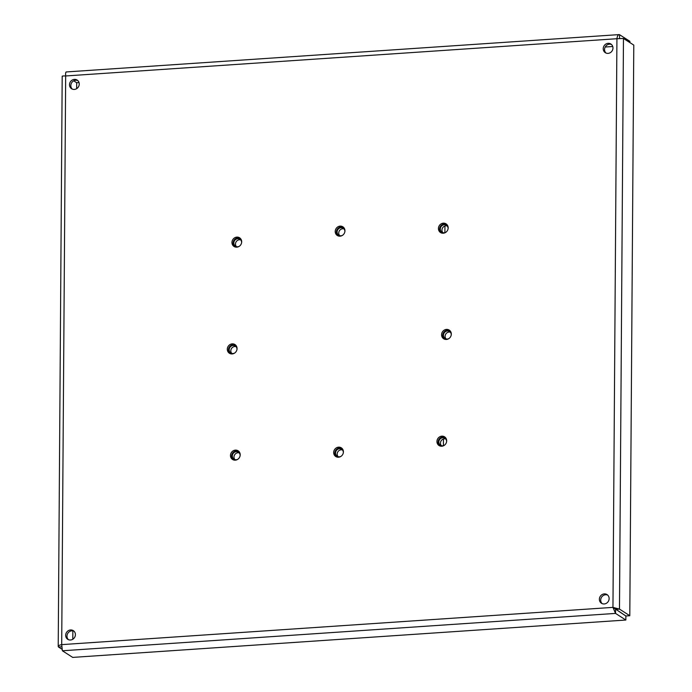 <?xml version="1.0" encoding="UTF-8"?>
<svg xmlns="http://www.w3.org/2000/svg" width="692" height="692" viewBox="0 0 692 692"><rect width="100%" height="100%" fill="white"/><g stroke="black" fill="none" stroke-linecap="round" stroke-linejoin="round"><path stroke-width="1.04" d="M625.853 620.032L625.879 616.01L612.956 607.377L615.534 613.406L625.853 620.032L72.703 657.4L62.384 650.774L61.7 644.624C58.846 645.212 57.773 646.008 58.491 647.003L61.787 649.113M615.56 609.393L615.534 613.406L62.384 650.774M629.884 42.601L629.893 41.33L619.574 34.704C618.25 34.375 617.359 35.716 616.927 38.717L623.466 38.475L633.786 45.101L629.798 615.724L619.478 609.098L612.956 607.377L616.927 38.717L65.671 75.964C65.481 72.997 65.723 71.7 66.423 72.072M614.288 608.233L625.905 615.992L629.798 615.724M615.586 609.367L619.478 609.098L623.466 38.475M62.194 76.215L58.214 646.423L58.491 647.003L61.579 646.786M62.479 76.379C61.752 76.034 62.825 75.895 65.671 75.964L61.7 644.624L612.956 607.377M72.807 639.252L72.859 630.853M76.648 88.68L76.691 82.737L73.724 80.834L76.708 82.711L79.018 82.556M619.548 38.371L619.574 34.704L619.055 34.609L66.181 71.951M605.215 47.013L612.74 46.502M612.965 48.025A5.147 4.749 122.7 0 1 605.318 52.687A5.147 4.749 122.7 0 1 604.099 45.793A5.147 4.749 122.7 0 1 612.965 48.025M79.243 84.078A5.147 4.749 122.7 0 1 71.596 88.74A5.147 4.749 122.7 0 1 70.376 81.846A5.147 4.749 122.7 0 1 79.243 84.078M75.402 634.659A5.147 4.749 122.7 0 1 67.755 639.313A5.147 4.749 122.7 0 1 66.536 632.419A5.147 4.749 122.7 0 1 75.402 634.659M609.124 598.597A5.147 4.749 122.7 0 1 601.469 603.26A5.147 4.749 122.7 0 1 600.249 596.366A5.147 4.749 122.7 0 1 609.124 598.597M241.69 241.819A5.147 4.749 122.7 0 1 234.043 246.473A5.147 4.749 122.7 0 1 232.823 239.579A5.147 4.749 122.7 0 1 241.69 241.819M448.165 227.867A5.147 4.749 122.7 0 1 440.519 232.529A5.147 4.749 122.7 0 1 439.299 225.635A5.147 4.749 122.7 0 1 448.165 227.867M240.202 454.817A5.147 4.749 122.7 0 1 232.555 459.471A5.147 4.749 122.7 0 1 231.336 452.577A5.147 4.749 122.7 0 1 240.202 454.817M446.677 440.865A5.147 4.749 122.7 0 1 439.031 445.527A5.147 4.749 122.7 0 1 437.811 438.624A5.147 4.749 122.7 0 1 446.677 440.865M344.953 230.825A5.147 4.749 122.7 0 1 337.307 235.488A5.147 4.749 122.7 0 1 336.087 228.585A5.147 4.749 122.7 0 1 344.953 230.825M451.314 334.106A5.147 4.749 122.7 0 1 443.667 338.76A5.147 4.749 122.7 0 1 442.447 331.866A5.147 4.749 122.7 0 1 451.314 334.106M343.414 451.859A5.147 4.749 122.7 0 1 335.758 456.521A5.147 4.749 122.7 0 1 334.547 449.618A5.147 4.749 122.7 0 1 343.414 451.859M237.053 348.578A5.147 4.749 122.7 0 1 229.398 353.24A5.147 4.749 122.7 0 1 228.178 346.337A5.147 4.749 122.7 0 1 237.053 348.578M611.503 44.513A5.147 4.749 -57.3 0 0 606.019 53.05M77.781 80.566A5.147 4.749 -57.3 0 0 72.297 89.112M73.94 631.139A5.147 4.749 -57.3 0 0 68.456 639.685M607.663 595.085A5.147 4.749 -57.3 0 0 602.178 603.632M240.228 238.308A5.147 4.749 -57.3 0 0 238.541 237.97M233.732 245.452A5.147 4.749 -57.3 0 0 234.744 246.845M446.703 224.355A5.147 4.749 -57.3 0 0 445.017 224.018M440.207 231.5A5.147 4.749 -57.3 0 0 441.219 232.893M238.74 451.296A5.147 4.749 -57.3 0 0 237.053 450.959M232.244 458.441A5.147 4.749 -57.3 0 0 233.256 459.843M445.216 437.353A5.147 4.749 -57.3 0 0 443.529 437.015M438.719 444.498A5.147 4.749 -57.3 0 0 439.731 445.89M343.492 227.313A5.147 4.749 -57.3 0 0 341.805 226.976M337.004 234.458A5.147 4.749 -57.3 0 0 338.007 235.851M449.852 330.594A5.147 4.749 -57.3 0 0 448.165 330.257M443.364 337.739A5.147 4.749 -57.3 0 0 444.368 339.132M341.952 448.347A5.147 4.749 -57.3 0 0 340.265 448.009M335.456 455.492A5.147 4.749 -57.3 0 0 336.468 456.884M235.591 345.066A5.147 4.749 -57.3 0 0 233.896 344.728M229.095 352.211A5.147 4.749 -57.3 0 0 230.107 353.603M444.947 225.999L444.895 232.685M443.46 438.988L443.408 445.683M447.179 225.964A4.117 3.797 -57.3 0 0 442.88 232.659M445.717 232.374A4.117 3.797 122.7 0 1 441.012 226.734A4.117 3.797 122.7 0 1 448.096 228.663M448.105 227.028A4.463 4.126 -57.3 0 0 439.904 229.588A4.463 4.126 -57.3 0 0 444.229 233.057M447.231 224.943A4.887 4.515 -57.3 0 0 440.406 226.345A4.887 4.515 -57.3 0 0 441.565 232.901L441.894 233.109A4.887 4.515 122.7 0 1 441.781 233.031M447.058 224.805A4.887 4.515 122.7 0 1 447.179 224.883L446.85 224.666C444.627 221.388 436.003 227.244 441.565 232.901A4.887 4.515 -57.3 0 0 441.972 233.126M445.691 438.953A4.117 3.797 -57.3 0 0 441.392 445.657M444.229 445.371A4.117 3.797 122.7 0 1 439.524 439.723A4.117 3.797 122.7 0 1 446.608 441.66M446.617 440.025A4.463 4.126 -57.3 0 0 438.417 442.586A4.463 4.126 -57.3 0 0 442.75 446.055M445.743 437.941A4.887 4.515 -57.3 0 0 438.918 439.342A4.887 4.515 -57.3 0 0 440.077 445.899L440.406 446.106A4.887 4.515 122.7 0 1 440.294 446.02M445.57 437.802A4.887 4.515 122.7 0 1 445.7 437.88L445.363 437.664C443.139 434.386 434.515 440.242 440.077 445.899A4.887 4.515 -57.3 0 0 440.484 446.124M240.704 239.908A4.117 3.797 -57.3 0 0 236.405 246.603M239.242 246.317A4.117 3.797 122.7 0 1 234.536 240.678A4.117 3.797 122.7 0 1 241.62 242.607M241.629 240.98A4.463 4.126 -57.3 0 0 233.429 243.532A4.463 4.126 -57.3 0 0 237.754 247.001M240.755 238.887A4.887 4.515 -57.3 0 0 233.931 240.288A4.887 4.515 -57.3 0 0 235.09 246.845L235.418 247.061A4.887 4.515 122.7 0 1 235.306 246.975M240.582 238.757A4.887 4.515 122.7 0 1 240.704 238.835L240.375 238.619C238.152 235.341 229.528 241.188 235.09 246.845A4.887 4.515 -57.3 0 0 235.496 247.079M239.216 452.905A4.117 3.797 -57.3 0 0 234.917 459.6M237.754 459.315A4.117 3.797 122.7 0 1 233.048 453.675A4.117 3.797 122.7 0 1 240.133 455.604M240.141 453.969A4.463 4.126 -57.3 0 0 231.941 456.53A4.463 4.126 -57.3 0 0 236.275 459.998M239.268 451.885A4.887 4.515 -57.3 0 0 232.443 453.286A4.887 4.515 -57.3 0 0 233.602 459.843L233.931 460.059A4.887 4.515 122.7 0 1 233.818 459.972M239.095 451.755A4.887 4.515 122.7 0 1 239.224 451.824L238.887 451.608C236.664 448.329 228.04 454.186 233.602 459.843A4.887 4.515 -57.3 0 0 234.008 460.076M343.967 228.914A4.117 3.797 -57.3 0 0 339.668 235.617M342.505 235.332A4.117 3.797 122.7 0 1 337.8 229.683A4.117 3.797 122.7 0 1 344.893 231.621M344.893 229.986A4.463 4.126 -57.3 0 0 336.693 232.547A4.463 4.126 -57.3 0 0 341.026 236.007M344.019 227.893A4.887 4.515 -57.3 0 0 337.194 229.303A4.887 4.515 -57.3 0 0 338.353 235.851L338.691 236.067A4.887 4.515 122.7 0 1 338.57 235.981M343.846 227.763A4.887 4.515 122.7 0 1 343.976 227.841L343.639 227.625C341.416 224.346 332.8 230.202 338.353 235.851A4.887 4.515 -57.3 0 0 338.76 236.084M450.328 332.195A4.117 3.797 -57.3 0 0 446.029 338.89M448.866 338.604A4.117 3.797 122.7 0 1 444.16 332.964A4.117 3.797 122.7 0 1 451.253 334.893M451.253 333.267A4.463 4.126 -57.3 0 0 443.053 335.819A4.463 4.126 -57.3 0 0 447.387 339.288M450.38 331.174A4.887 4.515 -57.3 0 0 443.555 332.575A4.887 4.515 -57.3 0 0 444.714 339.132L445.051 339.348A4.887 4.515 122.7 0 1 444.93 339.262M450.207 331.044A4.887 4.515 122.7 0 1 450.336 331.122L449.999 330.906C447.785 327.627 439.161 333.475 444.714 339.132A4.887 4.515 -57.3 0 0 445.12 339.365M236.058 346.666A4.117 3.797 -57.3 0 0 231.759 353.37M234.605 353.084A4.117 3.797 122.7 0 1 229.891 347.436A4.117 3.797 122.7 0 1 236.984 349.373M236.984 347.739A4.463 4.126 -57.3 0 0 228.792 350.299A4.463 4.126 -57.3 0 0 233.118 353.768M236.11 345.654A4.887 4.515 -57.3 0 0 229.294 347.055A4.887 4.515 -57.3 0 0 230.453 353.612L230.782 353.82A4.887 4.515 122.7 0 1 230.661 353.733M235.937 345.516A4.887 4.515 122.7 0 1 236.067 345.593L235.73 345.377C233.515 342.099 224.891 347.955 230.453 353.612A4.887 4.515 -57.3 0 0 230.86 353.837M342.419 449.947A4.117 3.797 -57.3 0 0 338.12 456.651M340.966 456.365A4.117 3.797 122.7 0 1 336.251 450.717A4.117 3.797 122.7 0 1 343.344 452.654M343.344 451.02A4.463 4.126 -57.3 0 0 335.153 453.58A4.463 4.126 -57.3 0 0 339.478 457.04M342.471 448.926A4.887 4.515 -57.3 0 0 335.655 450.336A4.887 4.515 -57.3 0 0 336.814 456.884L337.142 457.101A4.887 4.515 122.7 0 1 337.021 457.014M443.797 233.152A4.541 4.195 122.7 0 1 442.992 224.511A4.541 4.195 122.7 0 1 448.009 226.587M442.309 446.15A4.541 4.195 122.7 0 1 441.505 437.508A4.541 4.195 122.7 0 1 446.522 439.584M237.321 247.105A4.541 4.195 122.7 0 1 236.517 238.463A4.541 4.195 122.7 0 1 241.534 240.539M235.834 460.102A4.541 4.195 122.7 0 1 235.029 451.452A4.541 4.195 122.7 0 1 240.046 453.537M340.585 236.11A4.541 4.195 122.7 0 1 339.781 227.469A4.541 4.195 122.7 0 1 344.798 229.545M446.946 339.391A4.541 4.195 122.7 0 1 446.141 330.75A4.541 4.195 122.7 0 1 451.167 332.826M232.685 353.863A4.541 4.195 122.7 0 1 231.872 345.221A4.541 4.195 122.7 0 1 236.898 347.298M339.045 457.144A4.541 4.195 122.7 0 1 338.232 448.502A4.541 4.195 122.7 0 1 343.258 450.578M342.428 448.866L342.099 448.658C339.876 445.38 331.252 451.236 336.814 456.884A4.887 4.515 -57.3 0 0 337.22 457.118"/></g></svg>
